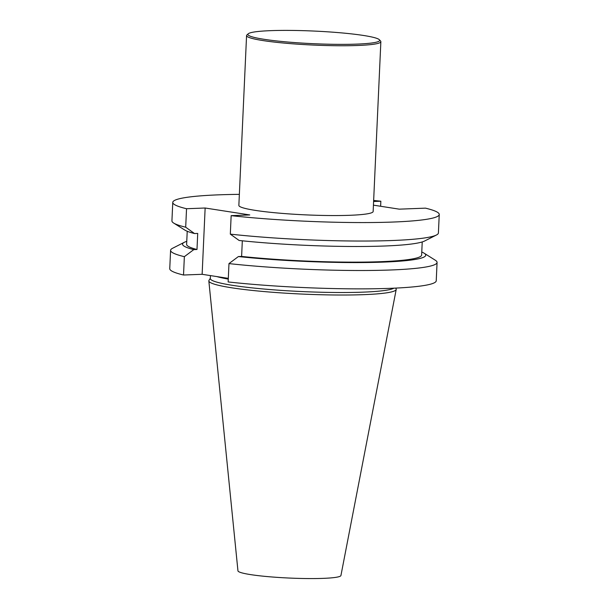 <?xml version="1.0" encoding="UTF-8"?>
<svg xmlns="http://www.w3.org/2000/svg" width="609" height="609" viewBox="0 0 609 609"><rect width="100%" height="100%" fill="white"/><g stroke="black" fill="none" stroke-linecap="round" stroke-linejoin="round"><path stroke-width="0.91" d="M373.439 205.149L399.268 209.161L425.478 208.149A133.379 12.781 -177.4 0 1 439.249 214.49A133.379 12.781 -177.4 0 1 368.118 222.551A133.379 12.781 -177.4 0 1 231.154 215.655L249.766 214.939L205.142 208.012L202.135 274.301L228.306 278.366M170.589 250.329A133.379 12.781 -177.4 0 0 184.36 256.671L183.522 275.017A133.379 12.781 -177.4 0 1 169.751 268.676L170.589 250.329A133.379 12.781 -177.4 0 1 172.553 248.289L184.329 242.298A121.716 11.662 -177.4 0 1 186.765 241.354M437.072 262.433L436.234 280.779A133.379 12.781 2.6 0 1 365.111 288.849A133.379 12.781 2.6 0 1 228.147 281.952L228.976 263.598A133.379 12.781 -177.4 0 0 365.94 270.495A133.379 12.781 -177.4 0 0 437.072 262.433A133.379 12.781 -177.4 0 0 435.298 260.218L424.108 253.184A121.716 11.662 -177.4 0 1 370.911 262.449A121.716 11.662 -177.4 0 1 238.393 256.556L228.976 263.598M205.142 208.012L186.537 208.727L185.692 227.203A133.379 12.781 2.6 0 1 173.694 223.077A133.379 12.781 2.6 0 1 171.928 220.861L172.766 202.386A133.379 12.781 -177.4 0 1 239.36 194.355M186.537 208.727A133.379 12.781 -177.4 0 1 172.766 202.386M373.652 200.452A133.379 12.781 -177.4 0 1 380.853 201.221L380.625 206.261M202.135 274.301L183.522 275.017M230.316 234.13L239.124 240.471A121.716 11.662 -177.4 0 0 424.663 240.989L436.447 235.005A133.379 12.781 2.6 0 1 230.316 234.13L231.154 215.655M436.447 235.005A133.379 12.781 2.6 0 0 438.404 232.958L439.249 214.49M379.384 39.745L380.579 41.047A67.211 6.44 -177.4 0 1 380.861 41.678L373.15 211.483A67.211 6.44 -177.4 0 1 305.71 214.87A67.211 6.44 -177.4 0 1 238.857 205.385L246.569 35.581A67.211 6.44 -177.4 0 1 246.911 34.979L248.221 33.792A65.955 6.318 -177.4 0 1 293.812 30.45A65.955 6.318 -177.4 0 1 363.459 35.459A65.955 6.318 -177.4 0 1 379.384 39.745A65.955 6.318 -177.4 0 1 313.483 43.696A65.955 6.318 -177.4 0 1 248.221 33.792M373.606 201.495L380.853 201.221M210.44 275.588L210.311 278.534A92.416 8.861 2.6 0 0 233.003 285.415A92.416 8.861 2.6 0 0 328.32 292.396A92.416 8.861 2.6 0 0 393.886 288.179M210.318 278.283L208.994 280.338A93.794 8.99 2.6 0 0 208.834 280.962A93.794 8.99 2.6 0 0 231.862 287.821A93.794 8.99 2.6 0 0 334.569 294.984A93.794 8.99 2.6 0 0 396.208 289.473A93.794 8.99 2.6 0 0 396.101 288.841L395.713 288.095M208.834 280.962L237.952 570.839A51.552 4.941 2.6 0 0 250.611 574.614A51.552 4.941 2.6 0 0 307.058 578.55A51.552 4.941 2.6 0 0 340.933 575.52L396.208 289.473M184.36 256.671L193.776 249.621L196.989 249.5L197.719 233.422L194.507 233.544L185.692 227.203M242.321 240.806L241.613 256.427L238.393 256.556M421.771 252.027A121.716 11.662 -177.4 0 1 424.108 253.184M422.227 241.94L421.634 255.026A117.628 11.274 -177.4 0 1 360.749 262.121A117.628 11.274 -177.4 0 1 241.613 256.427M193.776 249.621A121.716 11.662 -177.4 0 1 184.329 242.298M194.507 233.544A121.716 11.662 -177.4 0 1 184.885 230.103L173.694 223.077M196.989 249.5A117.628 11.274 -177.4 0 1 186.628 244.354L187.222 231.268M380.861 41.678A67.211 6.44 -177.4 0 1 313.422 45.066A67.211 6.44 -177.4 0 1 246.569 35.581M228.276 279.105A92.416 8.861 -177.4 0 1 216.873 276.593"/></g></svg>
